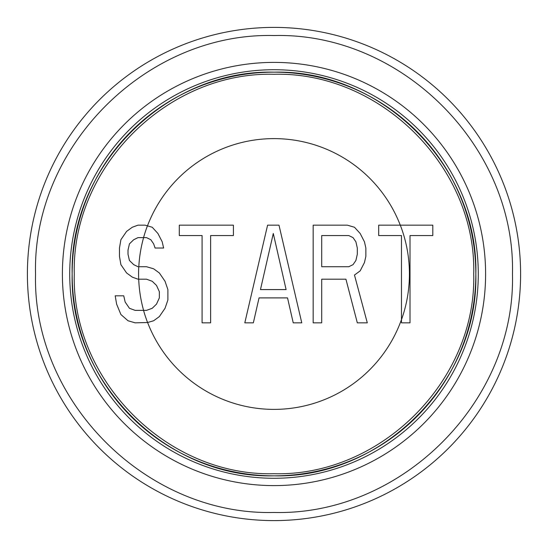 <?xml version="1.0" encoding="UTF-8"?>
<svg xmlns="http://www.w3.org/2000/svg" width="548" height="548" viewBox="0 0 548 548"><rect width="100%" height="100%" fill="white"/><g stroke="black" fill="none" stroke-linecap="round" stroke-linejoin="round"><path stroke-width="0.82" d="M313.168 322.834L321.71 322.834L321.71 279.192L345.925 279.192L357.317 322.834L367.29 322.834L354.474 275.041L360.166 270.883L364.441 262.574L365.865 256.341L365.865 248.025L364.441 241.791L360.166 233.482L354.474 227.249L347.35 225.166L313.168 225.166L313.168 322.834M348.775 266.725L321.71 266.725L321.71 235.558L348.775 235.558L353.049 237.633L355.892 241.791L357.317 248.025L357.317 254.258L355.892 260.492L353.049 264.65L348.775 266.725M146.528 310.367L143.59 310.367A135.383 135.383 0 0 1 138.713 279.192L146.528 279.192L152.228 281.275L156.502 285.426L159.345 291.659L159.345 297.9L156.502 304.133L152.228 308.284L146.528 310.367L152.228 308.284L156.502 304.133L159.345 297.9L159.345 291.659L156.502 285.426L152.228 281.275L146.528 279.192M400.307 225.166A135.418 135.418 0 0 1 401.472 319.71L401.472 322.834L410.014 322.834L410.014 235.558L432.804 235.558L432.804 225.166L378.682 225.166L378.682 235.558L401.472 235.558L401.472 319.607A135.383 135.383 0 0 1 147.611 322.519L153.652 320.751L159.345 316.6L165.044 308.284L167.894 299.975L167.894 289.584L165.044 281.275L159.345 272.959L153.652 268.808L146.528 266.725L138.808 266.725A135.383 135.383 0 0 1 143.59 237.633L146.528 237.633L150.803 239.716L153.652 243.867L155.077 248.025L163.619 248.025L162.194 241.791L157.92 233.482L152.228 227.249L145.104 225.166L137.986 225.166L132.287 227.249L126.588 231.4L120.896 239.716L119.471 248.025L119.471 256.341L120.896 264.65L126.588 272.959L132.287 277.117L137.986 279.192M290.378 274L278.987 225.166L267.588 225.166L244.805 322.834L253.347 322.834L259.046 297.9L287.529 297.9L293.228 322.834L301.77 322.834L290.378 274M202.075 235.558L202.075 322.834L210.624 322.834L210.624 235.558L233.407 235.558L233.407 225.166L179.285 225.166L179.285 235.558L202.075 235.558L202.075 322.834L210.624 322.834M286.104 289.584L260.471 289.584L273.288 233.482L286.104 289.584M360.166 270.883L364.441 262.574L365.865 256.341L365.865 248.025L364.441 241.791L360.166 233.482L354.474 227.249L347.35 225.166M179.285 225.166L179.285 235.558M146.528 237.633L150.803 239.716L153.652 243.867L155.077 248.025M143.555 237.633L137.986 237.633L143.555 237.633A135.418 135.418 0 0 1 147.433 225.845M260.471 289.584L273.288 233.482L282.549 274M410.014 322.834L401.472 322.834L401.472 319.607M147.611 322.519L135.137 322.834L128.013 320.751L120.896 314.518L116.621 304.133L115.196 295.817L123.738 295.817L125.163 302.051L129.438 308.284L135.137 310.367L143.59 310.367M133.712 239.716L137.986 237.633L133.712 239.716L129.438 243.867L128.013 250.1L128.013 254.258L129.438 260.492L133.712 264.65L137.986 266.725L133.712 264.65M128.732 274.521L130.63 275.911M475.835 274C478.623 381.874 381.819 478.651 273.952 475.835C166.113 478.589 69.384 381.833 72.165 274C69.377 166.126 166.181 69.349 274.048 72.165C381.888 69.411 478.616 166.167 475.835 274A201.835 201.835 0 0 0 173.079 99.202A201.835 201.835 0 0 0 173.079 448.798A201.835 201.835 0 0 0 475.835 274M478.281 274A204.281 204.281 0 0 0 171.86 97.092A204.281 204.281 0 0 0 171.86 450.908A204.281 204.281 0 0 0 478.281 274M62.397 274A211.603 211.603 0 0 1 379.805 90.749A211.603 211.603 0 0 1 379.805 457.251A211.603 211.603 0 0 1 62.397 274M35.538 274C32.25 146.556 146.617 32.222 274.062 35.538C401.458 32.284 515.743 146.597 512.462 274C515.75 401.444 401.383 515.778 273.938 512.462C146.542 515.716 32.257 401.403 35.538 274M27.4 274A246.6 246.6 0 0 0 397.3 487.562A246.6 246.6 0 0 0 397.3 60.438A246.6 246.6 0 0 0 27.4 274M400.273 225.166A135.383 135.383 0 0 0 147.467 225.858M138.774 266.725A135.418 135.418 0 0 0 138.678 279.192M147.576 322.525A135.418 135.418 0 0 1 143.555 310.367M473.725 274C476.479 380.744 380.696 476.507 273.952 473.725C167.243 476.452 71.521 380.709 74.275 274C71.521 167.256 167.304 71.493 274.048 74.275C380.757 71.548 476.479 167.291 473.725 274"/></g></svg>

